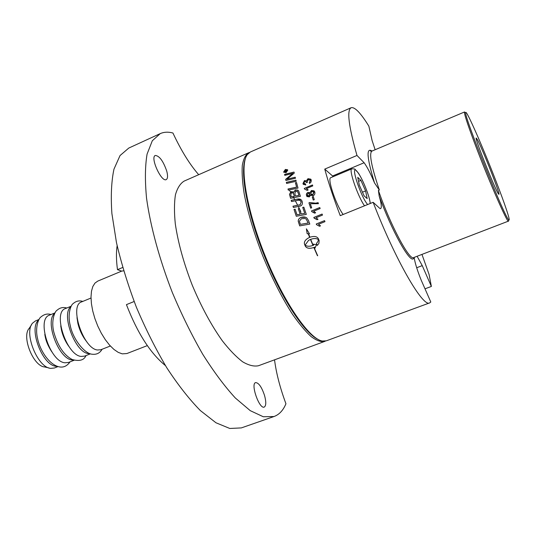 <?xml version="1.0" encoding="UTF-8"?>
<svg xmlns="http://www.w3.org/2000/svg" width="536" height="536" viewBox="0 0 536 536"><rect width="100%" height="100%" fill="white"/><g stroke="black" fill="none" stroke-linecap="round" stroke-linejoin="round"><path stroke-width="0.8" d="M285.025 171.808L285.742 171.594L285.206 170.884L285.025 171.808L285.688 171.52M285.742 171.594L285.561 170.971M285.99 171.393L286.981 171.279L284.784 172.224L284.663 171.607L285.119 170.595L285.882 170.91L286.7 169.785L285.956 171.225L286.941 171.085M285.969 170.709L286.72 169.892M284.817 172.21L285.172 170.669L285.788 170.729M285.46 169.671L284.006 171.761L285.983 172.425L287.417 170.307L285.46 169.671M284.207 172.197L286.036 172.498L287.47 170.381L287.276 169.959M283.906 172.425L283.725 171.982L285.467 169.477L287.584 169.731M286.036 172.706L283.671 171.909L285.413 169.403L287.758 170.16L286.036 172.706M286.639 183.439L286.392 182.421L295.946 180.243M295.926 180.183L296.207 181.282L286.606 183.446L286.345 182.361L295.926 180.183M291.343 196.893L294.465 196.317L293.386 193.195L291.484 192.591L290.78 194.916L291.343 196.893L294.418 196.276M294.465 196.317L293.098 192.806M295.53 196.042L298.967 195.392L297.802 191.922L295.617 191.185L294.84 193.677L295.53 196.042L298.921 195.352M298.967 195.392L297.916 192.136M297.962 192.183L297.48 191.499M293.782 192.216L295.276 189.999L297.768 190.119L298.76 191.111L300.401 196.323L290.579 198.313L289.507 194.307L291.108 191.526L293.829 192.257L295.323 190.046L298.344 190.561M290.613 198.307L289.554 194.354L291.155 191.58L293.54 191.942M296.321 216.263L294.009 209.435L295.135 209.214L297.031 214.809L300.147 214.233L298.271 208.739L299.396 208.524L301.239 214.005L304.763 213.375L302.746 207.405L303.845 207.198M298.311 208.765L299.41 208.551M294.05 209.462L295.148 209.248M302.746 207.405L303.838 207.164L306.311 214.413L296.287 216.263L294.009 209.435M304.763 213.375L302.706 207.378M301.239 214.005L304.723 213.355M300.147 214.233L298.271 208.739M296.991 214.789L300.106 214.219M300.381 224.403L308.213 223.01L306.123 219.01L305.058 218.48L301.426 218.715L299.396 221.201L300.381 224.403L308.18 223.003M308.213 223.01L306.123 219.01M306.156 219.016L305.192 218.527M299.738 225.884L298.271 221.361C298.184 219.559 299.115 218.246 301.065 217.415L305.567 217.281M308.528 220.611L309.808 224.082L299.704 225.891L298.237 221.348C298.143 219.546 299.075 218.226 301.031 217.395C303.55 216.618 305.507 216.832 306.9 218.038L308.528 220.611M304.508 189.007L304.348 188.438L312.501 185.014M307.838 189.644L306.378 188.585L308.153 189.985L307.101 190.314M304.348 188.438L312.488 184.954L312.769 185.905L306.378 188.585M307.182 190.394L304.475 189L304.301 188.391M313.285 200.062L312.307 197.034L313.292 196.625M313.279 196.578L314.27 199.653L313.259 200.069L312.26 197L313.279 196.578M311.764 211.593L311.537 210.95L319.784 207.559M314.666 213.154L312.903 211.928M311.496 210.929L319.771 207.532L320.133 208.558L313.681 211.204L315.63 212.759L314.645 213.16L311.731 211.593L311.537 210.95M319.543 226.259L316.541 224.664L316.287 223.994L324.568 220.638M316.26 223.994L324.561 220.624L324.957 221.663L318.485 224.289L320.508 225.87L319.523 226.272L316.515 224.664L316.26 223.994M310.485 239.418L308.481 240.463L305.131 245.079C306.947 246.513 309.553 246.634 312.957 245.448L310.485 239.418L309.687 239.78M312.957 245.448L310.458 239.431M306.485 228.993L307.195 233.716L308.227 233.77L307.168 233.723L306.404 228.818L309.486 233.843L308.448 233.79L309.996 237.214C314.176 235.9 316.95 236.356 318.31 238.594L319.168 240.657L318.893 243.451L317.292 245.421L316.421 243.378L317.687 241.957L318.505 239.719C316.682 238.279 314.069 238.151 310.672 239.351L313.165 245.367L313.734 245.113L313.332 244.148L316.475 244.724L315.014 248.121L314.605 247.163L314.036 247.411L317.687 255.739L313.821 247.498C309.574 248.878 306.739 248.443 305.332 246.198L304.481 244.155C303.885 241.562 305.6 239.304 309.627 237.361L308.2 233.776M308.227 233.77L309.627 237.361C305.627 239.291 303.912 241.548 304.508 244.128L305.359 246.178C306.766 248.423 309.594 248.851 313.848 247.471L313.821 247.498M313.848 247.471L317.433 255.726M314.605 247.163L314.036 247.411M314.625 247.136L315.034 248.088M313.366 244.155L313.734 245.113M318.505 239.719L318.531 239.706C316.709 238.265 314.096 238.138 310.699 239.337L310.672 239.351M309.48 233.837L308.448 233.79M318.531 239.706L317.714 241.937L316.448 243.357L317.312 245.401L317.68 245.053M314.096 218.112L313.855 217.449L322.116 214.072L322.491 215.09L316.026 217.73L318.009 219.298L317.031 219.7L314.558 218.199M313.855 217.449L322.109 214.052M317.031 219.7L314.062 218.105L313.821 217.442M310.739 208.176L308.964 202.889L309.741 202.561L315.724 203.204L318.096 202.668M310.317 203.747L311.677 207.787L310.713 208.189L308.924 202.856L309.701 202.534L315.684 203.178L318.083 202.635L318.438 203.68L310.317 203.747M307.651 195.814L308.944 196.009L309.855 194.153L309.48 193.556M307.255 195.191L308.904 195.968L309.661 193.777L308.16 193.362L307.255 195.191M311.115 194.541L312.83 194.756L314.002 192.424L313.553 191.694M310.646 193.804L312.79 194.715L313.788 191.989L311.818 191.466L310.646 193.804M310.981 195.56L310.585 195.124M309.855 192.846L311.503 190.474L314.485 191.352L314.793 192.049C315.188 193.764 314.625 194.997 313.104 195.74L310.545 195.064L309.259 196.967L306.753 196.243L306.364 194.139L307.865 192.364L309.902 192.886L311.543 190.515L314.089 190.856M307.168 196.719L306.358 195.004L306.719 193.416L307.905 192.404L309.661 192.638M303.45 184.525L303.001 183.66L304.515 180.599L306.438 180.927L308.066 178.696L310.786 179.158M304.053 183.768L305.614 184.049M306.545 182.588L306.136 181.791M309.641 183.439L309.279 182.622L310.465 180.471L310.163 179.908M311.249 180.076L311.068 181.999L309.62 183.446L309.232 182.568L310.418 180.418L308.294 179.6L307.115 181.731L307.409 182.327L306.505 182.602L306.337 182.086L304.703 181.49L303.765 183.245L305.614 183.989L305.694 184.994L303.148 184.103L302.954 183.607L304.468 180.545L306.391 180.873L308.019 178.642L311.054 179.573L311.249 180.076M291.571 201.536L291.222 200.37L296.984 199.211L301.051 199.74M293.406 207.445L293.025 206.239L300.2 204.759L301.205 202.012L300.334 200.725M298.78 206.4L293.373 207.445L292.978 206.206L300.16 204.725L301.165 201.978L300.803 201.235C300.321 200.256 299.041 200.002 296.957 200.471L291.544 201.543L291.175 200.33L296.944 199.178C299.168 198.655 300.743 199.064 301.654 200.397L302.17 201.489C302.753 203.727 302.21 205.221 300.542 205.971L298.78 206.4M288.335 190.133L288.046 189.054L296.629 187.198L295.477 182.83L296.542 182.588M296.522 182.528L298.003 188.062L288.301 190.139L288 189L296.582 187.144L295.43 182.776L296.522 182.528M284.83 175.366L284.589 174.381L294.036 172.069L294.257 173.108L286.961 179.225L295.222 177.289M284.643 174.455L294.05 172.15M285.943 180.471L285.701 179.413L292.85 173.436L284.797 175.373L284.589 174.381M286.961 179.225L295.209 177.222L295.457 178.274L285.909 180.478L285.648 179.352L292.803 173.369M465.134 112.419L464.431 112.145C464.384 114.925 468.652 127.535 477.221 149.986C490.005 183.312 506.487 220.899 508.282 221.187L413.671 257.595C409.524 260.945 390.121 224.618 378.409 190.407L379.166 195.982C381.384 203.533 381.867 207.74 380.634 208.591L379.984 208.544L373.143 202.306C395.38 260.174 423.072 307.711 429.651 302.894L326.35 340.816L322.344 341.03C309.339 339.074 283.825 302.451 265.032 255.598C246.158 208.785 239.264 164.813 247.351 154.549L250.406 151.976L351.16 107.709C346.658 110.088 348.601 126.007 356.983 155.46L364.118 162.743L332.588 175.982L333.151 176.672M289.319 189.979L291.001 192.9M293.071 196.598L294.713 199.62M295.356 200.833L297.681 205.295M298.304 206.528L299.316 208.538M299.671 209.261L300.797 211.546M417.115 256.275L422.247 265.628L431.373 286.445L429.068 274.419L421.966 254.419M431.373 286.445L425.001 288.817M429.651 302.894L430.803 302.009L421.269 280.328C417.363 270.633 414.991 263.022 414.147 257.488L414.181 257.401M373.143 202.306L340.246 215.66C333.834 198.943 328.669 183.419 324.749 169.101L356.983 155.46M375.14 149.738L372.105 140.512L368.848 126.121C360.648 112.922 354.752 106.785 351.16 107.709M357.74 177.356L360.916 180.371L365.592 190.91L367.187 198.628L364.065 195.801L359.294 185.067L357.74 177.356M343.154 214.48C336.018 205.1 326.98 178.019 330.792 177.664L351.824 168.84C348.387 169.021 357.68 196.223 364.52 205.804M358.544 181.356L360.916 180.371M365.592 190.91L362.463 192.196M249.475 152.479L248.55 152.794C245.481 154.83 243.384 159.085 242.272 165.557C241.79 173.275 242.46 182.89 244.282 194.394C247.98 213.248 254.211 233.93 262.982 256.422C272.234 278.733 282.057 297.996 292.462 314.21C299.128 323.804 305.312 331.241 311.021 336.521C316.327 340.461 320.803 342.129 324.448 341.512L325.419 341.07M248.55 152.794L184.17 181.081C180.29 183.459 177.389 187.995 175.466 194.682C174.193 202.581 174.14 212.283 175.292 223.787C178.039 242.574 183.66 262.962 192.163 284.951C201.255 306.713 211.325 325.339 222.366 340.842C229.509 349.975 236.282 356.969 242.681 361.827C248.724 365.364 253.97 366.671 258.432 365.746L324.448 341.512M198.702 174.696C189.71 164.418 181.121 150.522 172.927 133.008C168.237 131.749 164.003 131.957 160.217 133.625L152.298 140.774L147.078 154.107C145.062 165.999 144.888 180.733 146.556 198.307C150.449 226.333 159.44 259.424 172.431 292.77C181.711 314.753 191.801 335.235 202.709 354.209C213.777 371.776 224.651 386.369 235.331 397.993L250.245 410.65L263.283 416.753L273.983 416.532C279.202 414.643 283.189 410.388 285.943 403.755C280.073 387.923 276.268 373.284 274.533 359.837M160.217 133.625L128.787 148.057L120.037 155.554L113.967 169.148C111.394 181.168 110.697 195.962 111.89 213.529L116.473 242.641C121.384 263.712 128.03 285.259 136.412 307.282C145.611 328.983 155.742 349.15 166.797 367.783C178.079 385.002 189.262 399.26 200.35 410.556L215.954 422.763L229.783 428.465L241.334 427.909L273.983 416.532M134.141 301.507L126.442 304.629C137.384 333.017 150.388 353.345 165.457 365.612M123.662 270.834L121.618 271.109L117.478 269.662L122.684 267.484M117.129 245.689C116.124 252.396 116.238 260.389 117.478 269.662M166.703 170.971C167.962 175.754 167.808 178.629 166.234 179.594C161.41 182.501 149.892 157.122 155.313 155.467C159.4 155.835 163.199 161.008 166.703 170.971M264.556 395.521C266.271 401.98 266.164 405.839 264.228 407.079C259.364 409.477 250.319 383.722 255.618 382.603C258.727 382.744 261.709 387.052 264.556 395.521M324.749 169.101L332.588 175.982M364.118 162.743C367.294 167.118 370.758 173.838 374.503 182.897L379.341 190.025L378.409 190.407M422.247 265.628L416.68 267.745M477.268 139.461C482.072 147.836 500.651 194.957 498.882 194.347L498.112 193.375C493.951 186.796 474.159 136.673 476.236 138.04L477.268 139.461M245.394 158.669C239.76 172.224 247.243 213.388 264.456 256.054C281.614 298.74 304.736 333.573 318.19 339.442M495.88 180.84C504.778 203.754 510.748 221.469 508.872 219.901C505.917 220.423 463.158 114.101 465.744 112.661C466.065 108.848 483.016 147.467 495.88 180.84M508.497 221.254L508.604 220.477M379.166 195.982C391.541 230.299 409.692 262.928 413.363 258.707L414.147 257.488M31.57 324.736L29.239 328.313C21.34 336.387 33.286 366.329 44.656 366.959M71.007 306.592C60.702 313.526 75.007 352.467 88.326 353.579L89.994 353.693M54.759 313.372C44.388 320.776 58.578 359.026 72.092 359.964L73.579 360.071M38.679 320.079C28.254 327.932 42.337 365.505 56.046 366.282L57.345 366.369M55.034 312.863L49.486 315.155C36.16 318.846 49.955 361.746 64.936 362.785L68.508 362.457L74.129 360.246M71.228 306.183L65.439 308.569C52.474 312.106 66.457 355.221 81.09 356.427L84.567 356.138L90.437 353.834M91.013 298.023L81.579 301.909C68.977 305.279 83.147 348.614 97.431 350.001L100.815 349.753L110.356 346.008M39.021 319.469L35.45 320.943L32.656 323.067C23.45 332.4 37.527 367.683 50.732 368.373L54.377 368.004L58.015 366.577M121.746 271.089L97.773 281.099L94.952 283.109L92.822 286.512L91.482 291.195L91.006 296.998L91.421 303.678L92.728 310.96L94.879 318.531L97.773 326.055L101.297 333.198L105.291 339.65L109.565 345.137L113.94 349.432L118.228 352.373L122.255 353.854L126.898 353.539L147.32 345.613M367.656 204.538C360.808 197.034 349.934 163.715 356.608 170.91C360.071 174.944 363.703 182.2 367.502 192.685C369.103 197.369 370.001 200.973 370.209 203.499M372.031 151.052C366.048 147.145 366.865 157.765 374.503 182.897M379.341 190.025C371.421 166.475 368.935 153.504 371.883 151.112L464.545 111.964M51.804 351.817C48.314 346.444 46.136 341.452 45.258 336.849L44.789 334.404M70.069 361.84C67.087 366.048 63.489 367.723 59.268 366.865C49.212 364.842 39.972 350.37 37.627 338.826C34.82 327.71 38.518 318.223 41.064 316.877C44.213 314.21 47.523 313.433 51 314.531M69.191 346.866C65.6 342.082 63.034 336.541 61.493 330.243L60.749 325.922M85.981 355.589C84.025 360.232 79.408 361.532 72.132 359.488C63.911 355.107 57.821 346.035 53.855 332.26C50.84 320.695 54.893 311.081 57.091 310.217C59.905 307.684 63.141 306.954 66.799 308.006M86.631 341.566C82.604 336.595 79.703 330.591 77.921 323.563L76.99 317.654M102.075 349.264C99.89 353.123 96.554 354.778 92.065 354.216C84.373 353.66 72.708 338.598 70.276 325.62C67.221 314.13 70.966 304.562 73.171 303.604C76.072 301.031 79.274 300.301 82.785 301.413M351.824 168.84C354.169 168.813 355.294 169.041 355.207 169.523L358.47 173.182C361.425 177.858 364.447 184.364 367.535 192.712C369.083 197.248 370.001 200.839 370.276 203.472M465.744 112.661L464.431 112.145M508.872 219.901L508.282 221.187M371.883 151.112C370.557 151.206 370.115 151.025 370.55 150.569L371.91 151.098M413.893 257.515L413.363 258.707M44.783 366.979L49.051 367.964"/></g></svg>
